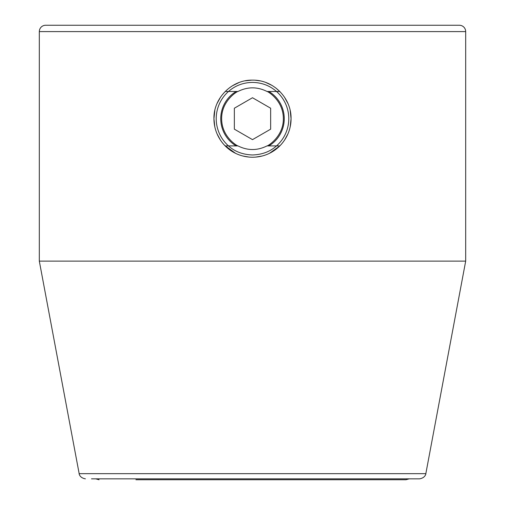 <?xml version="1.0" encoding="UTF-8"?>
<svg xmlns="http://www.w3.org/2000/svg" width="505" height="505" viewBox="0 0 505 505"><rect width="100%" height="100%" fill="white"/><g stroke="black" fill="none" stroke-linecap="round" stroke-linejoin="round"><path stroke-width="0.76" d="M409.22 478.841L405.951 479.75L135.927 479.75M225.186 145.907L237.988 145.907C247.665 150.736 257.335 150.736 267.012 145.907C267.044 146.513 283.576 136.899 283.343 118.688C283.431 100.205 267.12 91.007 267.012 91.474C257.335 86.645 247.665 86.645 237.988 91.474L225.192 91.474M237.988 145.907C237.874 146.374 221.569 137.171 221.657 118.688C221.424 100.482 237.956 90.868 237.988 91.474M267.012 91.474L279.808 91.474M267.012 145.907L279.814 145.907M252.5 82.403C261.773 82.574 269.777 85.597 276.5 91.474A36.291 36.291 0 0 1 276.5 145.907C270.225 151.595 262.228 154.618 252.5 154.978C242.766 154.618 234.762 151.595 228.5 145.907A36.291 36.291 0 0 1 228.5 91.474C235.235 85.591 243.24 82.568 252.5 82.403M459.335 25.25L45.665 25.25L459.335 25.25A6.35 6.35 0 0 1 465.686 31.6L465.686 261.117L39.314 261.117L39.314 31.6L465.686 31.6M220.628 96.998L217.131 103.336M214.84 110.431L213.943 118.688L214.789 126.704M216.992 133.711L220.35 139.973M284.593 140.055L287.983 133.781M290.192 126.787L291.057 118.688L290.179 110.538M287.913 103.443L284.441 97.099M279.94 91.607L275.755 87.939M271.841 85.332L266.091 82.612M259.93 80.857L255.309 80.238M251.698 80.143L245.323 80.806M238.732 82.681L232.262 85.869M224.681 145.389L235.488 153.293M242.64 155.963L249.116 157.099M255.524 157.131L262.051 156.039M269.512 153.293L279.574 146.141M213.943 118.688C213.4 98.254 231.751 79.537 252.677 80.137C273.849 79.859 291.499 98.494 291.057 118.688C291.164 138.547 275.162 157.232 252.235 157.244C229.308 156.84 213.931 138.351 213.943 118.688M39.314 261.117L79.165 473.665L425.835 473.665C426.031 472.926 425.917 477.768 419.592 478.841L91.474 478.841M45.665 25.25A6.35 6.35 0 0 0 39.314 31.6M268.856 145.907A31.752 31.752 0 0 0 268.856 91.474M236.144 91.474A31.752 31.752 0 0 0 236.144 145.907M270.642 129.166L252.5 139.639L234.358 129.166L234.358 108.215L252.5 97.736L270.642 108.215L270.642 129.166M95.78 478.841L99.049 479.75M79.165 473.665C78.969 472.926 79.083 477.768 85.408 478.841M425.835 473.665L465.686 261.117"/></g></svg>
